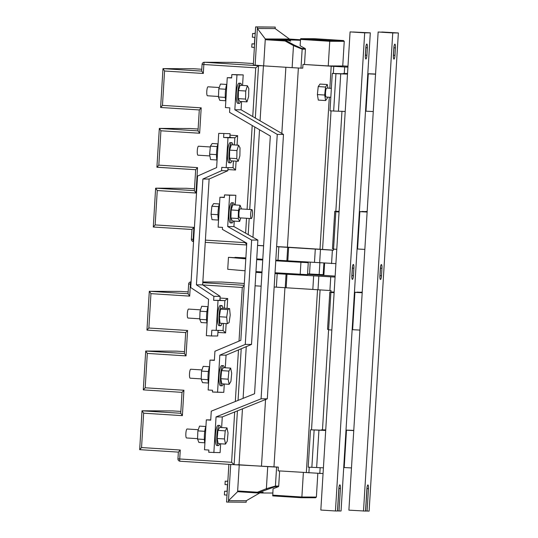 <?xml version="1.0" encoding="UTF-8"?>
<svg xmlns="http://www.w3.org/2000/svg" width="538" height="538" viewBox="0 0 538 538"><rect width="100%" height="100%" fill="white"/><g stroke="black" fill="none" stroke-linecap="round" stroke-linejoin="round"><path stroke-width="0.81" d="M255.947 271.791L261.999 271.986L255.933 271.959M257.245 271.677L255.954 271.677M295.355 261.959L305.86 262.497L295.355 261.959M275.765 260.809L308.254 262.699L275.779 260.5M245.072 270.789L227.729 269.289L228.462 257.332L245.805 258.832M245.839 258.287L228.462 257.332M262.752 259.666L256.72 259.148M308.254 262.699L307.521 274.649L308.254 262.699M275.032 272.766L307.521 274.649M256.687 259.646L262.732 260.015M255.954 271.603L261.999 271.972M324.609 263.176L323.903 274.71L307.568 273.896M234.992 257.695L235.012 257.359L245.859 257.91M245.846 258.186L235.012 257.359M276.411 260.533L276.431 260.157M207.453 95.771A4.492 0.935 -86.4 0 1 207.439 95.771A4.492 0.935 -86.4 0 1 206.794 91.258A4.492 0.935 -86.4 0 1 208.004 86.806A4.492 0.935 -86.4 0 1 208.011 86.806A4.492 0.935 -86.4 0 1 208.024 86.813M201.205 378.886L190.17 378.187A4.492 0.935 -86.4 0 1 190.17 378.187A4.492 0.935 -86.4 0 1 189.517 373.668A4.492 0.935 -86.4 0 1 190.728 369.223A4.492 0.935 -86.4 0 1 190.741 369.223A4.492 0.935 -86.4 0 1 190.755 369.223L201.938 369.936M197.554 438.665L186.511 437.959A4.492 0.935 -86.4 0 1 186.511 437.959A4.492 0.935 -86.4 0 1 185.866 433.446A4.492 0.935 -86.4 0 1 187.069 428.994A4.492 0.935 -86.4 0 1 187.083 428.994A4.492 0.935 -86.4 0 1 187.096 428.994L198.28 429.707M204.897 443.312A10.108 2.098 -86.4 0 1 204.42 434.731A10.108 2.098 -86.4 0 1 205.946 426.15M208.556 383.54A10.108 2.098 -86.4 0 1 208.078 374.952A10.108 2.098 -86.4 0 1 209.605 366.371M225.826 101.131A10.108 2.098 -86.4 0 1 225.355 92.543A10.108 2.098 -86.4 0 1 226.875 83.962M241.656 85.374A10.108 2.098 93.6 0 0 240.52 83.255A10.108 2.098 93.6 0 0 240.493 83.255A10.108 2.098 93.6 0 0 237.776 93.269A10.108 2.098 93.6 0 0 239.235 103.424A10.108 2.098 93.6 0 0 239.262 103.431A10.108 2.098 93.6 0 0 240.627 101.474M240.52 83.255L239.06 83.161A10.108 2.098 93.6 0 0 239.06 83.161A10.108 2.098 93.6 0 0 239.033 83.161A10.108 2.098 93.6 0 0 236.316 93.175A10.108 2.098 93.6 0 0 237.776 103.336A10.108 2.098 93.6 0 0 237.803 103.336M224.366 367.716A10.108 2.098 93.6 0 0 223.25 365.665A10.108 2.098 93.6 0 0 220.506 375.685A10.108 2.098 93.6 0 0 221.965 385.84A10.108 2.098 93.6 0 0 221.986 385.84A10.108 2.098 93.6 0 0 223.331 383.944M223.25 365.665A10.108 2.098 93.6 0 0 223.223 365.665L221.784 365.578A10.108 2.098 93.6 0 0 221.764 365.571A10.108 2.098 93.6 0 0 219.047 375.591A10.108 2.098 93.6 0 0 220.499 385.746A10.108 2.098 93.6 0 0 220.526 385.746L221.965 385.84M220.714 427.495A10.108 2.098 93.6 0 0 219.591 425.444A10.108 2.098 93.6 0 0 219.565 425.444A10.108 2.098 93.6 0 0 216.848 435.457A10.108 2.098 93.6 0 0 218.307 445.612A10.108 2.098 93.6 0 0 218.334 445.612A10.108 2.098 93.6 0 0 219.679 443.722M218.159 425.35A10.108 2.098 93.6 0 0 218.132 425.35A10.108 2.098 93.6 0 0 218.105 425.35A10.108 2.098 93.6 0 0 215.388 435.363A10.108 2.098 93.6 0 0 216.848 445.518A10.108 2.098 93.6 0 0 216.868 445.518M251.293 218.576A4.492 0.935 93.6 0 0 252.497 214.131A4.492 0.935 93.6 0 0 251.851 209.612A4.492 0.935 93.6 0 0 251.838 209.612A4.492 0.935 93.6 0 0 250.634 214.063A4.492 0.935 93.6 0 0 251.28 218.576A4.492 0.935 93.6 0 0 251.293 218.576L239.585 217.836A4.492 0.935 93.6 0 0 239.598 217.836M240.17 208.872A4.492 0.935 93.6 0 0 240.156 208.872A4.492 0.935 93.6 0 0 240.15 208.865A4.492 0.935 93.6 0 0 238.939 213.317A4.492 0.935 93.6 0 0 239.585 217.836M234.339 204.891A10.108 2.098 93.6 0 0 233.21 202.799A10.108 2.098 93.6 0 0 233.183 202.799A10.108 2.098 93.6 0 0 230.466 212.813A10.108 2.098 93.6 0 0 231.925 222.967A10.108 2.098 93.6 0 0 231.952 222.974A10.108 2.098 93.6 0 0 233.31 221.037M231.777 202.712A10.108 2.098 93.6 0 0 231.75 202.705A10.108 2.098 93.6 0 0 231.723 202.705A10.108 2.098 93.6 0 0 229.006 212.718A10.108 2.098 93.6 0 0 230.459 222.88A10.108 2.098 93.6 0 0 230.486 222.88M218.515 220.674A10.108 2.098 -86.4 0 1 218.038 212.086A10.108 2.098 -86.4 0 1 219.565 203.505M209.907 155.939L197.937 155.179A4.492 0.935 -86.4 0 1 197.937 155.179A4.492 0.935 -86.4 0 1 197.291 150.66A4.492 0.935 -86.4 0 1 198.502 146.208A4.492 0.935 -86.4 0 1 198.509 146.215A4.492 0.935 -86.4 0 1 198.522 146.215L210.331 146.968M187.991 318.045A4.492 0.935 -86.4 0 1 187.977 318.045A4.492 0.935 -86.4 0 1 187.332 313.533A4.492 0.935 -86.4 0 1 188.535 309.081A4.492 0.935 -86.4 0 1 188.549 309.081A4.492 0.935 -86.4 0 1 188.562 309.081M232.887 144.85A10.108 2.098 93.6 0 0 231.75 142.704A10.108 2.098 93.6 0 0 229 152.785A10.108 2.098 93.6 0 0 230.466 162.873A10.108 2.098 93.6 0 0 231.865 160.896M231.75 142.704L230.291 142.61A10.108 2.098 93.6 0 0 227.54 152.691A10.108 2.098 93.6 0 0 229 162.785L230.466 162.873M223.008 308.139A10.108 2.098 93.6 0 0 221.791 305.571A10.108 2.098 93.6 0 0 219.04 315.651A10.108 2.098 93.6 0 0 220.506 325.746A10.108 2.098 93.6 0 0 222.039 323.351M221.791 305.571L220.324 305.483A10.108 2.098 93.6 0 0 217.581 315.557A10.108 2.098 93.6 0 0 219.04 325.651L220.506 325.746M219.948 299.262L220.499 300.359L213.64 300.332L213.889 296.33L196.417 284.831L202.893 179.019L221.569 170.701L221.777 167.352L226.162 167.627L227.991 137.748L223.606 137.466L229.84 137.493L230.069 133.706L218.717 133.357L216.626 167.58L197.554 176.074L190.734 287.561L208.569 299.31L206.35 335.645L211.461 335.974L211.817 330.218L223.062 330.52L225.583 332.908L217.917 332.417M223.606 137.466L223.835 133.68M228.401 502.169L230.708 464.455L228.495 500.676L246.263 500.743L246.175 502.236L226.572 502.055L228.879 464.341M323.062 473.568L278.119 470.837L278.348 467.098L234.124 464.677L231.602 462.29L234.682 411.96M176.43 351.146L184.507 351.664L176.437 351.146L145.717 351.038L184.393 353.5M180.089 291.381L188.159 291.899L180.089 291.381L149.315 291.32L146.948 330.07L148.858 328.012L187.58 330.48L186.027 355.887L147.304 353.412L145.717 351.038L143.29 389.842L145.199 387.784L183.929 390.252L182.066 392.357M172.772 410.918L180.849 411.429L172.779 410.918L142.059 410.803L180.741 413.271M317.662 274.501L317.635 275.012M220.641 443.783L220.103 452.633L208.751 452.283L208.885 450.044L204.501 449.761L206.33 419.875L210.728 419.896M206.33 419.875L210.714 420.158L211.266 411.166L254.555 393.749L270.318 136.02L229.544 112.348L229.813 107.856L225.429 107.573L227.258 77.694L231.663 77.707M213.862 452.606L216.047 416.923L261.085 398.806L277.258 134.406L234.83 109.779L236.969 74.876L231.851 74.547L231.643 77.97L227.258 77.694M224.299 384.011L223.788 392.357L212.436 392.007L212.544 390.265L208.159 389.989L209.988 360.104L214.386 360.117M209.988 360.104L214.373 360.379L214.931 351.247L240.822 340.346L246.767 243.149L222.382 229.383L222.503 227.399L218.119 227.117L219.948 197.238L224.346 197.251M217.554 392.337L219.827 355.127L245.267 344.414L251.649 240.062L227.695 226.538L229.605 195.24L224.494 194.911L224.333 197.513L219.948 197.238M213.64 300.332L224.884 300.641L227.682 298.536L227.076 308.402M218.024 300.614L216.195 330.5M186.027 355.887L184.393 353.553L185.677 332.538L187.58 330.48M183.929 390.252L182.375 415.652L180.788 413.271M188.051 293.735L149.369 291.266L150.956 293.647L148.858 328.012M182.375 415.652L143.646 413.184L142.005 410.857L139.678 449.654L141.541 447.549L180.27 450.017L178.408 452.122M189.685 296.115L188.044 293.788L188.643 284.03L190.418 284.165L189.685 296.115L150.956 293.647M244.151 285.934L242.295 287.474L202.813 284.952M221.643 392.35L213.216 392.061M217.991 331.22L218.61 330.507M227.688 481.234L227.957 479.479M227.473 484.731L227.076 491.261M226.841 495.081L226.942 496.023M227.635 484.745L225.012 484.577L225.214 481.174L227.85 481.241M225.214 481.174L227.843 481.342M227.231 491.369L224.602 491.201L227.238 491.268M224.602 491.201L224.373 494.92L227.002 495.088M211.461 335.974L217.695 335.994L218.031 330.507M230.069 133.706L218.717 133.357M219.881 300.359L220.123 296.357L202.658 284.851L209.127 179.04L227.809 170.721L221.569 170.701M227.809 170.721L227.998 167.634M209.127 179.04L202.893 179.019M202.658 284.851L196.417 284.831M220.123 296.357L213.889 296.33M275.234 27.082L257.46 27.014L255.133 65.118L257.372 28.514L275.14 28.575L275.234 27.082L255.637 26.9L253.304 65.004L263.647 65.851L265.295 38.958L266.149 39.765L285.053 40.969L285.416 40.229L265.449 38.958L266.149 39.765M262.309 65.737L258.529 65.723L255.732 67.822L252.746 116.585M195.684 169.719L197.547 167.614L158.818 165.146L160.916 130.781L159.329 128.4L190.055 128.515L198.125 129.026L190.049 128.515M194.352 190.634L155.677 188.166L186.39 188.28L194.467 188.798L186.39 188.28M160.916 130.781L199.645 133.249L201.199 107.849L162.469 105.381L164.574 71.009L162.987 68.629L193.707 68.743L201.777 69.261L193.7 68.743M227.991 137.748L234.844 137.768L237.641 135.67L229.982 135.186M229.84 137.493L234.844 137.768L234.407 144.944M226.162 167.627L233.028 167.654L235.543 170.035L236.088 161.165M195.677 169.719L194.352 190.687L195.993 193.014L197.547 167.614M158.818 165.146L156.955 167.251L195.637 169.712L156.908 167.204L159.329 128.4L198.011 130.868M199.645 133.249L198.058 130.868M157.264 190.546L155.623 188.219L153.296 227.016L155.159 224.911L157.264 190.546L195.993 193.014M201.199 107.849L199.336 109.947M162.469 105.381L160.613 107.479L199.289 109.947L160.613 107.479M201.663 71.097L162.987 68.629L160.606 107.479M193.888 227.386L191.979 229.437L191.387 239.202L193.155 239.336L193.888 227.386L155.159 224.911M246.686 244.386L245.039 242.645L205.395 240.116M164.574 71.009L203.303 73.477L201.716 71.103M229.908 136.39L230.466 137.493M227.951 168.347L228.569 167.641M225.792 194.917L225.247 194.917M257.46 27.014L255.637 26.9M255.14 32.415L255.073 33.551M254.286 48.971L254.225 47.391M254.434 43.894L254.837 37.371M254.588 44.002L251.966 43.834L254.595 43.901M251.966 43.834L251.757 47.236L254.38 47.405M255.227 33.558L252.598 33.49L252.369 37.209L254.999 37.378M252.598 33.49L255.22 33.659M235.247 204.951L235.839 195.26L224.494 194.911M225.287 367.777L226.061 355.147L251.502 344.441L257.884 240.089L233.929 226.559L234.259 221.098M226.061 355.147L219.827 355.127M251.502 344.441L245.267 344.414M257.884 240.089L251.649 240.062M233.929 226.559L227.695 226.538M235.839 195.26L229.605 195.24M242.557 85.434L243.203 74.896L231.851 74.547M221.636 427.555L222.281 416.95L267.319 398.826L283.492 134.433L241.071 109.799L241.575 101.534M222.281 416.95L216.047 416.923M267.319 398.826L261.085 398.806M283.492 134.433L277.258 134.406M241.071 109.799L234.83 109.779M243.203 74.896L236.969 74.876M311.448 274.145L311.421 274.615M229.571 308.556L222.268 308.092L220.506 309.148L219.383 316.714L220.029 323.224L227.332 323.688L229.094 322.639L230.217 315.073L229.571 308.556L227.809 309.612L220.506 309.148M229.491 158.165L230.943 160.835L238.247 161.299L239.867 155.926L240.035 147.883L238.583 145.213L231.273 144.742L229.652 150.115L229.491 158.165L236.794 158.629L238.247 161.299M227.809 309.612L226.693 317.178L219.383 316.714M226.693 317.178L227.332 323.688M238.583 145.213L236.962 150.586L229.652 150.115M236.962 150.586L236.794 158.629M207.096 323.446A10.108 2.098 -86.4 0 1 208.145 306.277M217.056 160.58A10.108 2.098 -86.4 0 1 218.105 143.411M206.962 322.908L201.131 322.531L199.753 319.337L200.035 311.206L201.703 306.27L207.998 306.667M199.753 319.337L206.585 319.774M200.035 311.206L206.928 311.643M216.915 159.981L210.56 159.578L209.598 154.204L210.419 146.154L212.194 143.485L217.944 143.854M210.419 146.154L217.238 146.592M209.598 154.204L216.491 154.641M218.367 220.069L212.012 219.665L211.057 214.265L211.878 206.229L213.66 203.586L219.396 203.956M211.878 206.229L218.704 206.666M211.057 214.265L217.951 214.709M241.495 208.952L240.096 205.26L232.793 204.796L231.145 209.961L230.923 218.058L232.342 220.977L239.652 221.441L240.775 217.91M240.096 205.26L238.455 210.432L231.145 209.961M238.455 210.432L238.233 218.522L230.923 218.058M238.233 218.522L239.652 221.441M227.009 427.898L219.706 427.428L217.93 430.393L217.177 438.49L218.193 443.628L225.503 444.092L227.278 441.126L228.031 433.029L227.009 427.898L225.234 430.857L217.93 430.393M230.667 368.12L223.364 367.656L221.589 370.621L220.829 378.718L221.851 383.85L229.154 384.32L230.93 381.355L231.69 373.251L230.667 368.12L228.892 371.085L221.589 370.621M238.247 98.622L239.686 101.413L246.996 101.877L248.623 96.598L248.818 88.528L247.379 85.737L240.069 85.273L238.442 90.552L238.247 98.622L245.557 99.086L246.996 101.877M247.379 85.737L245.745 91.016L238.442 90.552M245.745 91.016L245.557 99.086M228.892 371.085L228.139 379.182L220.829 378.718M228.139 379.182L229.154 384.32M225.234 430.857L224.481 438.961L217.177 438.49M224.481 438.961L225.503 444.092M204.77 442.801L198.885 442.424L197.54 439.028L197.87 430.871L199.551 426.109L205.812 426.513M197.54 439.028L204.379 439.465M197.87 430.871L204.756 431.315M208.428 383.029L202.544 382.652L201.192 379.256L201.528 371.099L203.209 366.338L209.464 366.734M201.192 379.256L208.038 379.694M201.528 371.099L208.414 371.536M225.731 100.747L219.807 100.371L218.462 96.974L218.791 88.817L220.472 84.056L226.693 84.453M218.462 96.974L225.314 97.412M218.791 88.817L225.671 89.254M352.417 279.383A3.746 0.78 93.6 0 0 353.426 275.651L353.883 268.18A3.746 0.78 93.6 0 0 353.345 264.447A3.746 0.78 93.6 0 0 352.323 268.173L351.865 275.644A3.746 0.78 93.6 0 0 352.41 279.383A3.746 0.78 93.6 0 0 352.417 279.383M351.839 276.868A3.746 0.78 93.6 0 0 351.966 275.557L352.424 268.085A3.746 0.78 93.6 0 0 352.451 266.868M365.901 58.992A3.746 0.78 93.6 0 0 366.909 55.259L367.36 47.788A3.746 0.78 93.6 0 0 366.822 44.049A3.746 0.78 93.6 0 0 365.806 47.781L365.349 55.253A3.746 0.78 93.6 0 0 365.887 58.992A3.746 0.78 93.6 0 0 365.901 58.992M365.315 56.47A3.746 0.78 93.6 0 0 365.443 55.165L365.901 47.694A3.746 0.78 93.6 0 0 365.934 46.476M393.957 59.093A3.746 0.78 93.6 0 0 394.966 55.36L395.423 47.889A3.746 0.78 93.6 0 0 394.879 44.15A3.746 0.78 93.6 0 0 393.863 47.882L393.406 55.353A3.746 0.78 93.6 0 0 393.95 59.093A3.746 0.78 93.6 0 0 393.957 59.093M393.372 56.577A3.746 0.78 93.6 0 0 393.507 55.266L393.964 47.795A3.746 0.78 93.6 0 0 393.991 46.577M380.48 279.491A3.746 0.78 93.6 0 0 381.489 275.759L381.946 268.287A3.746 0.78 93.6 0 0 381.402 264.548A3.746 0.78 93.6 0 0 380.386 268.28L379.929 275.752A3.746 0.78 93.6 0 0 380.467 279.491A3.746 0.78 93.6 0 0 380.48 279.491M379.895 276.969A3.746 0.78 93.6 0 0 380.023 275.664L380.48 268.193A3.746 0.78 93.6 0 0 380.514 266.969M330.816 97.324L326.183 97.028A4.492 0.935 -86.4 0 1 326.183 97.028A4.492 0.935 -86.4 0 1 325.53 92.516A4.492 0.935 -86.4 0 1 326.741 88.064A4.492 0.935 -86.4 0 1 326.754 88.064A4.492 0.935 -86.4 0 1 326.761 88.064L331.368 88.36M300.466 40.289L276.492 39.482L287.776 40.242L285.416 40.229L293.977 44.936L301.771 48.454L305.046 48.467L300.13 45.77L300.52 39.415L329.754 41.278L328.241 65.932L302.975 64.412L302.746 68.151L300.991 68.144L302.154 49.16L305.429 49.173A0.746 0.733 -89.8 0 0 305.046 48.467M237.904 464.691L239.249 464.805L237.601 491.698L238.549 491.012L257.453 492.216L257.722 492.976L260.083 492.983C263.216 492.014 263.882 492.014 262.093 492.99L260.453 492.869M263.122 492.304L262.093 492.99L272.779 493.03M367.037 487.367A3.746 0.78 93.6 0 1 367.003 488.585L365.632 510.999L369.122 511.1L398.362 32.953L381.96 32.226M339.034 510.992L341.058 510.999L370.305 32.852L364.69 32.831L335.45 510.979L337.474 510.986L338.846 488.571A3.746 0.78 93.6 0 1 339.861 484.839A3.746 0.78 93.6 0 1 340.406 488.578L339.034 510.992L337.568 510.898L338.94 488.484A3.746 0.78 93.6 0 0 338.974 487.26M381.139 32.179L378.14 32.004L348.893 510.145L365.531 511.087L366.903 488.672A3.746 0.78 93.6 0 1 367.925 484.94A3.746 0.78 93.6 0 1 368.463 488.679L367.091 511.093M353.083 32.072L350.077 31.903L320.83 510.044L335.45 510.979M334.132 292.638L331.845 329.996M336.781 249.309L339.068 211.952M239.04 464.691L242.456 408.833M243.095 398.362L246.256 346.647M261.481 466.123L265.55 399.539M306.337 472.633L317.528 289.713M273.976 466.823L284.938 287.622M301.253 497.711L301.879 497.011L316.378 497.065L315.497 497.764L301.253 497.711L272.759 495.895L273.035 488.793L278.24 486.735L274.965 486.722L257.722 492.976L237.756 491.698L238.549 491.012M272.652 495.148L301.879 497.011L303.378 472.445M257.453 492.216L266.377 488.692L275.429 486.07L278.704 486.083L279.632 470.932M278.704 486.083A0.746 0.733 90.2 0 1 278.24 486.735M316.378 497.065L317.817 473.433M255.913 272.349L261.952 272.732M274.985 273.566L335.08 277.083M335.14 276.095L307.541 274.367M346.008 430.091L353.769 430.407M325.698 430.467L310.48 429.808L325.712 430.306M334.138 292.464L330.897 292.45L328.61 329.807L331.536 329.989M362.202 292.564L354.441 292.248M325.719 430.158L321.394 429.849L322.477 429.849L328.617 329.438M322.477 429.849L325.732 429.889M319.801 473.554L320.164 467.63M330.736 277.063L329.915 290.513L330.998 290.52L330.91 292.013L329.821 292.006L327.541 329.364L328.631 329.444M334.165 292.047L330.91 292.013M310.48 429.808L308.193 467.166L323.412 467.825M274.158 287.016L329.915 290.513M255.086 285.799L261.132 286.182M286.989 274.185L286.169 287.628M313.654 275.88L312.834 289.33M318.826 276.303L317.998 289.753M308.893 472.862L309.242 467.226M311.529 429.808L320.083 289.888M314.131 430.044L311.852 467.394M353.762 430.575L346.001 430.158M343.721 467.515L351.475 467.932M346.485 430.158L344.199 467.515M318.94 430.057L316.653 467.414M362.229 292.127L357.158 292.403M362.209 292.396L361.408 292.342L362.215 292.349M357.178 292.107L362.209 292.443M329.821 292.006L334.152 292.316M333.816 292.638L330.897 292.45M354.434 292.316L362.188 292.733M352.148 329.673L359.909 330.09M354.912 292.322L352.632 329.673M266.794 489.392L266.377 488.692L267.722 466.621L239.249 464.805M267.722 466.621L276.593 467.092L275.429 486.07A0.746 0.733 90.2 0 1 274.965 486.722M278.348 467.098L276.593 467.092M259.699 492.983L246.263 500.743M228.495 500.676L237.601 491.698M398.362 32.953L392.753 32.932L363.506 511.08M392.753 32.932L378.14 32.004M381.146 32.105L396.593 32.858L381.973 32.018M263.432 65.838L260.069 120.835M259.524 129.752L252.947 237.298M263.607 245.758L257.561 245.368M285.873 67.27L281.825 133.464M342.746 65.892L347.978 66.228M298.368 68.03L287.413 247.171L276.633 246.572M329.303 97.23L320.002 249.249L287.413 247.171M347.925 67.149L331.2 66.214L329.848 88.259M331.2 66.214L302.975 64.412M314.912 38.723L343.419 40.538L329.222 40.485L300.722 38.669L314.912 38.723L343.419 40.538L344.246 41.332L342.74 65.986L328.241 65.932M305.429 49.173L304.495 64.419M300.722 38.669L300.52 39.415M275.806 260.116L335.907 263.633M256.734 258.899L262.779 259.289M375.564 74.036L367.804 73.719M347.508 73.935L332.276 73.444L329.996 110.794L333.647 111.03L335.934 73.672L332.276 73.444M336.465 249.302L333.547 249.121L335.833 211.764L339.075 211.777M367.138 211.878L359.371 211.562M341.966 111.258L335.84 211.326L339.101 211.36M335.84 211.326L334.757 211.32L332.477 248.677L333.567 248.758L333.466 250.177L320.002 249.249M331.563 263.62L332.383 250.17L333.466 250.177M344.663 67.136L344.273 73.484L347.535 73.518M257.554 245.456L263.6 245.839M276.626 246.673L332.383 250.17M287.817 260.735L288.637 247.285M314.474 262.436L315.302 248.986M319.646 262.86L320.466 249.41M333.755 66.436L333.325 73.444M331.038 110.862L322.558 249.477M343.17 73.793L344.273 73.484M373.271 111.561L365.517 111.144M345.214 111.46L333.647 111.03M343.19 73.484L347.514 73.793M335.934 73.672L347.494 74.103M367.797 73.793L375.558 74.21M365.995 111.151L368.281 73.793M338.449 111.043L340.736 73.693M362.094 211.716L367.165 211.441M357.084 248.986L364.838 249.403M338.752 211.952L335.833 211.764M362.114 211.421L367.145 211.757M334.757 211.32L339.081 211.629M359.371 211.629L367.124 212.046M367.145 211.71L366.344 211.656L367.151 211.663M357.562 248.986L359.848 211.636M285.053 40.969L293.479 45.595L292.127 67.667L300.991 68.144M292.127 67.667L263.647 65.851M287.776 40.242L290.722 41.144L289.787 40.249M289.471 39.059L275.14 28.575M293.977 44.936L293.479 45.595L302.154 49.16A0.746 0.733 -89.8 0 0 301.771 48.454M257.372 28.514L265.295 38.958M289.303 39.045L300.5 39.758L289.303 39.045L265.449 38.958M329.222 40.485L329.754 41.278L344.246 41.332M281.347 39.819L287.675 40.168L281.347 39.859M364.69 32.831L350.077 31.903M353.083 31.998L370.305 32.852M327.494 97.109L327.393 98.057L325.611 100.552L318.308 100.088L317.38 94.574L318.227 86.564L325.537 87.035L327.319 84.54L327.924 88.138M318.227 86.564L320.009 84.069L327.319 84.54M325.611 100.552L324.683 95.038L325.537 87.035M317.38 94.574L324.683 95.038M300.197 274.293L300.93 262.342M309.511 274.024L310.231 262.167M319.162 274.568L319.875 262.874M323.19 274.71L323.896 263.129M237.419 410.857L234.124 464.677L180.055 461.227A2.246 0.464 -86.4 0 1 180.048 461.227A2.246 0.464 -86.4 0 1 179.726 458.981L231.602 462.29M221.743 282.04A2.246 0.464 93.6 0 0 221.737 282.033L244.299 283.472L221.73 282.033L202.833 281.966L221.602 282.033A2.246 2.199 90.2 0 1 221.73 282.033A2.246 0.464 93.6 0 0 221.73 282.033A2.246 2.246 0 0 0 221.602 282.033M191.084 281.925L190.889 281.919A2.246 2.199 90.2 0 1 191.024 281.925A2.246 0.464 -86.4 0 0 190.418 284.165L190.943 284.199M202.786 282.672L244.185 285.315M143.646 413.184L141.541 447.549M180.27 450.017L179.726 458.981L177.95 458.847L178.367 452.075M235.321 401.489L238.475 349.922M239.02 341.105L242.295 287.474M147.304 353.412L145.199 387.784M220.022 298.052L227.682 298.536M226.148 323.614L225.583 332.908M241.219 348.765L238.058 400.386M146.988 330.117L185.671 332.585L146.995 330.117M182.019 392.35L143.337 389.882L182.019 392.35M178.36 452.122L139.685 449.654L178.36 452.122M223.055 330.52L223.492 323.446M224.42 308.234L224.884 300.641L220.499 300.359M188.69 284.024L188.643 284.03A2.246 2.246 0 0 1 190.889 281.919M255.328 118.078L258.529 65.723L204.453 62.273L235.167 62.388L253.398 63.551L235.173 62.388A2.246 2.199 -89.8 0 0 235.039 62.381L204.326 62.273A2.246 2.246 0 0 0 202.08 64.378L201.663 71.15M191.434 239.202L191.387 239.202A2.246 2.246 0 0 0 193.485 241.582L193.485 241.582A2.246 0.464 93.6 0 0 193.492 241.582A2.246 0.464 93.6 0 1 193.155 239.336L193.687 239.37M205.254 242.329L246.653 244.972L205.254 242.329M252.201 125.502L247.076 209.309M246.532 218.273L245.617 233.162M245.066 242.194L245.039 242.645M203.303 73.477L203.848 64.513L255.732 67.822M237.063 145.112L237.641 135.67M227.877 169.551L235.543 170.035M248.2 234.615L249.188 218.448M249.733 209.477L254.783 127.002M153.303 227.016L191.979 229.484L153.296 227.016M233.425 160.996L233.021 167.654M204.326 62.273A2.246 2.199 -89.8 0 1 204.453 62.273A2.246 0.464 93.6 0 0 203.848 64.513L202.08 64.378M351.966 275.557L353.426 275.651M365.443 55.165L366.909 55.259M393.507 55.266L394.966 55.36M380.023 275.664L381.489 275.759M277.191 273.707L276.371 287.157M286.055 274.178L285.234 287.628M315.443 497.764L301.327 497.711M278.011 260.257L278.839 246.814M286.882 260.728L287.702 247.285M380.48 268.193L381.946 268.287M393.964 47.795L395.423 47.889M367.003 488.585L368.463 488.679M365.901 47.694L367.36 47.788M352.424 268.085L353.883 268.18M338.94 488.484L340.406 488.578M208.011 86.806L219.248 87.526M219.591 425.444L218.132 425.35M251.851 209.612L240.156 208.872M233.21 202.799L231.75 202.705M188.549 309.081L200.499 309.841M182.019 392.31L180.734 413.325M177.95 458.847A2.246 2.246 0 0 0 180.048 461.227L234.124 464.677M198.004 130.922L199.295 109.907M187.977 318.045L199.773 318.799M231.925 222.967L230.459 222.88M218.307 445.612L216.848 445.518M239.235 103.424L237.776 103.336M207.439 95.771L218.482 96.477M257.722 492.976L237.756 491.698M301.267 497.711L272.759 495.895"/></g></svg>
